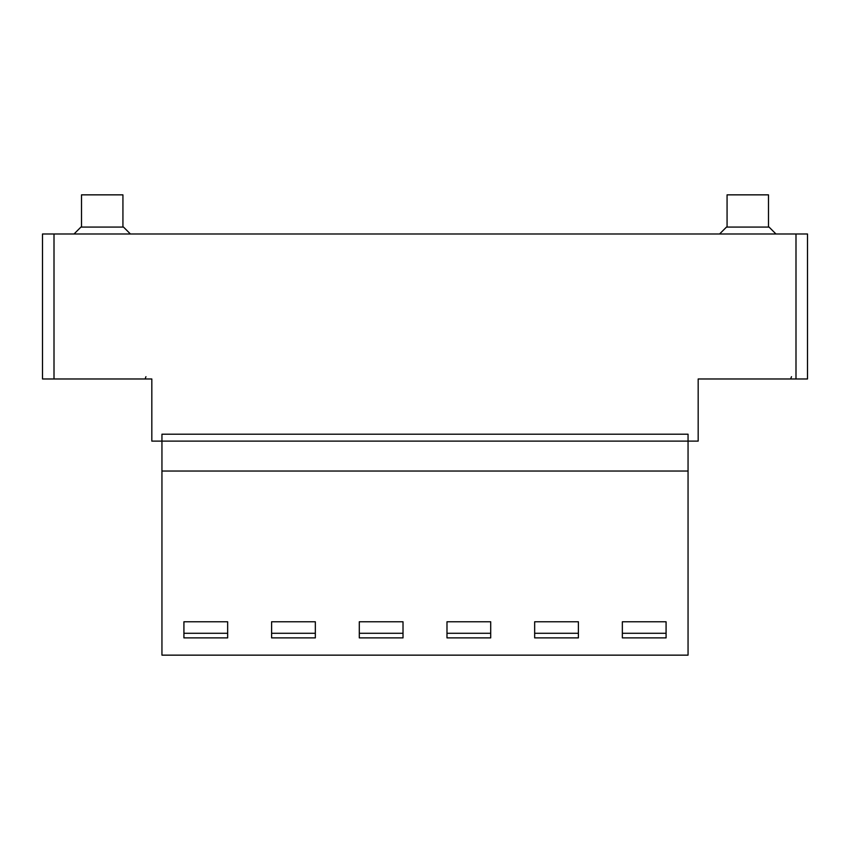 <?xml version="1.0" encoding="UTF-8"?>
<svg xmlns="http://www.w3.org/2000/svg" width="850" height="850" viewBox="0 0 850 850"><rect width="100%" height="100%" fill="white"/><g stroke="black" fill="none" stroke-linecap="round" stroke-linejoin="round"><path stroke-width="1.27" d="M719.589 233.984L726.484 227.077L769.069 227.077L775.965 233.984M768.496 227.077L768.496 194.852L727.069 194.852L727.069 227.077M74.035 233.984L80.931 227.077L123.516 227.077L130.411 233.984M122.931 227.077L122.931 194.852L81.504 194.852L81.504 227.077M227.651 633.282L227.651 637.883L183.919 637.883L183.919 621.775L227.651 621.775L227.651 633.282L183.919 633.282M315.339 633.282L315.339 637.883L271.607 637.883L271.607 621.775L315.339 621.775L315.339 633.282L271.607 633.282M403.017 633.282L403.017 637.883L359.295 637.883L359.295 621.775L403.017 621.775L403.017 633.282L359.295 633.282M490.705 633.282L490.705 637.883L446.983 637.883L446.983 621.775L490.705 621.775L490.705 633.282L446.983 633.282M578.393 633.282L578.393 637.883L534.661 637.883L534.661 621.775L578.393 621.775L578.393 633.282L534.661 633.282M666.081 633.282L666.081 637.883L622.349 637.883L622.349 621.775L666.081 621.775L666.081 633.282L622.349 633.282M795.993 233.984L795.993 378.973L807.5 378.973L807.5 233.984L42.5 233.984L42.5 378.973L151.821 378.973L151.821 441.108L161.946 441.108L161.946 655.148L688.054 655.148L688.054 471.027L161.946 471.027M271.607 637.883L271.607 621.775L315.339 621.775L315.339 637.883L271.607 637.883M446.983 637.883L446.983 621.775L490.705 621.775L490.705 637.883L446.983 637.883M622.349 637.883L622.349 621.775L666.081 621.775L666.081 637.883L622.349 637.883M534.661 637.883L534.661 621.775L578.393 621.775L578.393 637.883L534.661 637.883M359.295 637.883L359.295 621.775L403.017 621.775L403.017 637.883L359.295 637.883M183.919 637.883L183.919 621.775L227.651 621.775L227.651 637.883L183.919 637.883M795.993 378.973L698.179 378.973L698.179 441.108L688.054 441.108L688.054 434.201L161.946 434.201L161.946 441.108L688.054 441.108L688.054 471.027M54.007 378.973L54.007 233.984M791.509 376.667L790.925 378.197M145.945 376.667L145.371 378.197"/></g></svg>
